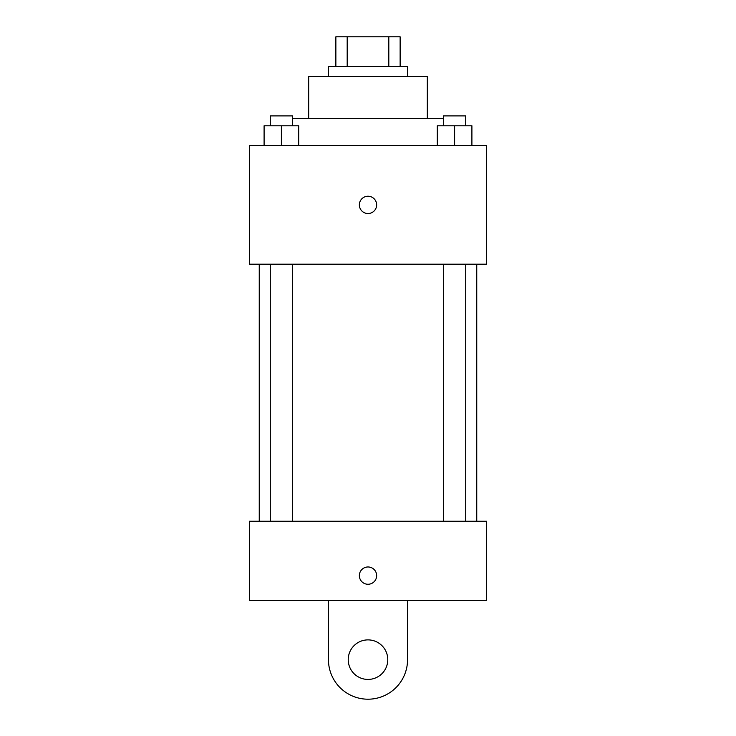 <?xml version="1.0" encoding="UTF-8"?>
<svg xmlns="http://www.w3.org/2000/svg" width="736" height="736" viewBox="0 0 736 736"><rect width="100%" height="100%" fill="white"/><g stroke="black" fill="none" stroke-linecap="round" stroke-linejoin="round"><path stroke-width="1.1" d="M347.19 66.461L347.19 36.8L335.864 36.8L335.864 66.461L335.864 36.8M347.19 36.8L400.136 36.8L400.136 66.461M388.81 66.461L388.81 36.8M328.449 76.351L328.449 66.461L407.551 66.461L407.551 76.351M308.678 118.367L308.678 76.351L427.322 76.351L427.322 118.367M292.505 118.367L443.495 118.367M249.357 145.553L486.643 145.553L486.643 264.187L249.357 264.187L249.357 145.553M368 213.523A8.648 8.648 0 0 1 360.511 200.551A8.648 8.648 0 0 1 375.489 200.551A8.648 8.648 0 0 1 368 213.523M249.357 521.244L486.643 521.244L486.643 600.337L249.357 600.337L249.357 521.244L486.643 521.244M437.304 145.553L437.304 125.782L471.905 125.782L471.905 145.553L471.905 125.782M454.609 145.553L454.609 125.782M465.722 125.782L465.722 115.892L443.495 115.892L443.495 125.782M264.095 145.553L264.095 125.782L298.696 125.782L298.696 145.553L298.696 125.782M281.391 145.553L281.391 125.782M292.505 125.782L292.505 115.892L270.278 115.892L270.278 125.782M359.352 575.616A8.648 8.648 0 0 1 372.324 568.128A8.648 8.648 0 0 1 372.324 583.105A8.648 8.648 0 0 1 359.352 575.616M407.551 600.337L407.551 659.649A39.551 39.551 0 0 1 368 699.2A39.551 39.551 0 0 1 328.449 659.649L328.449 600.337M368 679.429A19.771 19.771 0 0 1 350.879 649.768A19.771 19.771 0 0 1 385.121 649.768A19.771 19.771 0 0 1 368 679.429M476.753 521.244L476.753 264.187M259.247 521.244L259.247 264.187M443.495 264.187L443.495 521.244M465.722 264.187L465.722 521.244M292.505 521.244L292.505 264.187M270.278 521.244L270.278 264.187"/></g></svg>
